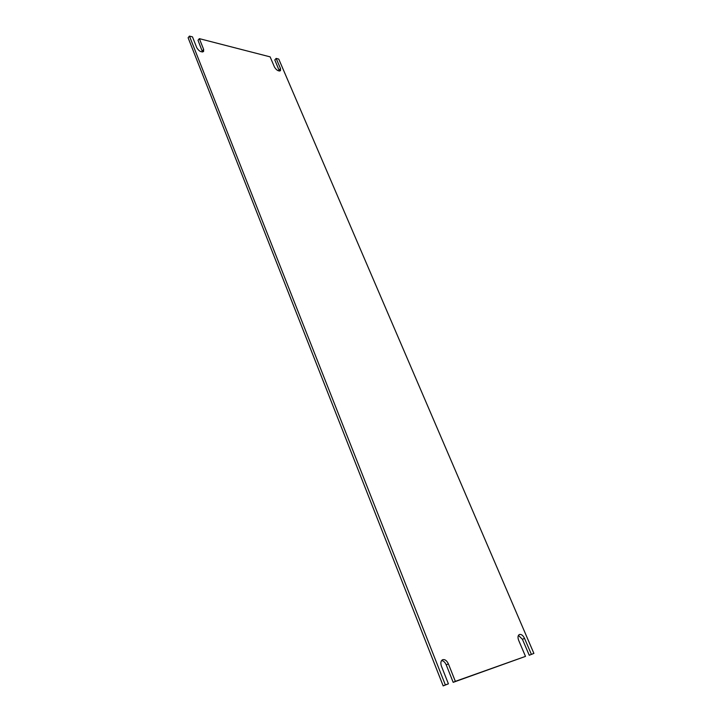 <?xml version="1.0" encoding="UTF-8"?>
<svg xmlns="http://www.w3.org/2000/svg" width="722" height="722" viewBox="0 0 722 722"><rect width="100%" height="100%" fill="white"/><g stroke="black" fill="none" stroke-linecap="round" stroke-linejoin="round"><path stroke-width="1.08" d="M518.432 635.369L522.439 639.331L529.244 655.26L533.892 653.401L529.244 655.26M441.575 660.549C443.525 660.829 445.077 662.264 446.232 664.863L453.181 682.335L525.499 656.388L518.658 640.324C517.611 637.454 517.827 635.522 519.317 634.53C521.257 634.033 522.99 635.315 524.533 638.365L531.365 654.303M448.407 683.824L445.348 684.907L189.453 36.1L188.108 37.761L443.173 685.9L448.407 683.824L441.431 666.18C440.393 663.049 440.754 660.91 442.514 659.755C444.806 659.123 446.756 660.495 448.38 663.852L455.347 681.351L453.181 682.335M202.286 51.045L203.64 49.412L199.353 38.645L198.008 40.288L202.521 52.002M279.134 70.079L280.497 68.572L276.147 58.41L274.793 59.926L279.405 71.063M525.499 656.388L455.347 681.351M445.348 684.907L443.173 685.9M189.453 36.1L192.476 36.876L196.754 47.697C198.965 51.208 201.239 52.48 203.577 51.515L203.64 49.412M199.353 38.645L270.127 56.867L274.477 67.065C276.472 70.242 278.475 71.442 280.488 70.684L280.497 68.572M276.147 58.41L278.755 59.087L533.892 653.401M522.439 639.331L524.533 638.365M446.232 664.863L448.38 663.852"/></g></svg>
